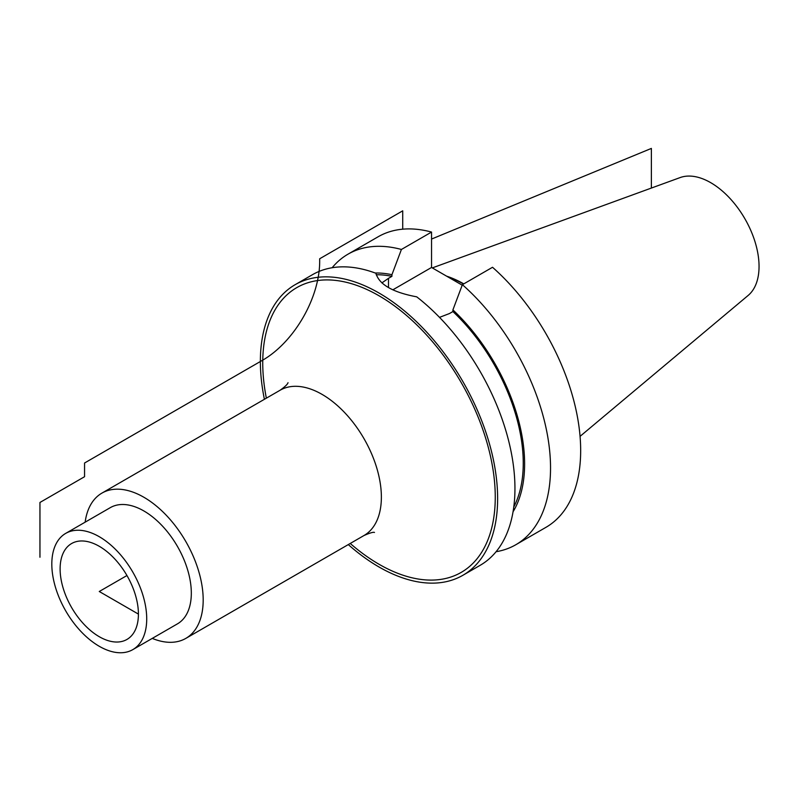 <?xml version="1.0" encoding="UTF-8"?>
<svg xmlns="http://www.w3.org/2000/svg" width="799" height="799" viewBox="0 0 799 799"><rect width="100%" height="100%" fill="white"/><g stroke="black" fill="none" stroke-linecap="round" stroke-linejoin="round"><path stroke-width="1.2" d="M462.881 575.29L480.199 565.293A167.77 96.859 60 0 0 514.946 488.489A167.77 96.859 -120 0 0 416.718 296.838C392.718 292.334 379.116 284.484 375.92 273.278A167.77 96.859 -120 0 0 312.429 274.706L295.111 284.704A167.77 96.859 -120 0 1 424.399 329.657A167.77 96.859 -120 0 1 497.627 498.496A167.77 96.859 60 0 1 462.881 575.29A167.77 96.859 60 0 1 348.294 544.588M264.409 399.3A167.77 96.859 60 0 1 260.364 361.508A167.77 96.859 -120 0 1 295.111 284.704M513.058 511.76A144.519 83.436 -120 0 0 452.903 309.902L452.903 311.55L449.467 313.538L439.52 317.363M381.882 282.906L388.484 278.332L388.484 287.54M452.903 309.902L462.391 284.674L492.524 267.275A167.77 96.859 60 0 1 576.598 412.624A167.77 96.859 60 0 1 545.927 527.35L515.794 544.748A167.77 96.859 -120 0 0 546.466 430.012A167.77 96.859 -120 0 0 462.391 284.674M496.089 551.71A167.77 96.859 -120 0 0 515.794 544.748M401.418 249.468A167.77 96.859 -120 0 0 348.024 254.162L378.157 236.764A167.77 96.859 60 0 1 431.55 232.07L401.418 249.468L391.929 274.706A144.519 83.436 -120 0 0 375.22 273.018M348.024 254.162A167.77 96.859 -120 0 0 332.134 267.745M431.55 232.07L431.55 267.465L462.212 285.173M463.51 284.035A117.743 67.975 -120 0 0 447.979 276.953M463.79 283.865A118.142 68.215 -120 0 0 446.591 276.154M580.064 436.354L748.164 295.43A68.394 39.491 60 0 0 759.05 266.417A68.394 39.491 -120 0 0 731.435 200.03A68.394 39.491 -120 0 0 680.129 177.578L432.309 267.905M138.417 614.101A55.361 31.97 -120 0 0 116.025 560.329A55.361 31.97 -120 0 0 74.467 542.201A55.361 31.97 -120 0 0 60.115 568.898A55.361 31.97 -120 0 0 86.102 626.476A55.361 31.97 -120 0 0 129.558 637.622A55.361 31.97 -120 0 0 138.417 614.101L99.266 591.5L126.951 575.52M132.824 649.617A67.106 38.742 60 0 0 146.716 618.895A67.106 38.742 -120 0 0 117.423 551.36A67.106 38.742 -120 0 0 65.708 533.382A67.106 38.742 -120 0 0 51.815 564.104A67.106 38.742 60 0 0 81.108 631.639A67.106 38.742 60 0 0 132.824 649.617L177.428 623.869A67.106 38.742 60 0 0 191.321 593.148A67.106 38.742 -120 0 0 162.027 525.612A67.106 38.742 -120 0 0 110.322 507.635L65.708 533.382M85.153 522.156A83.885 48.429 -120 0 1 101.932 493.103A83.885 48.429 -120 0 1 166.572 515.575A83.885 48.429 -120 0 1 203.186 599.999A83.885 48.429 60 0 1 185.817 638.391A83.885 48.429 60 0 1 152.259 638.391M452.903 311.55A142.602 82.337 60 0 1 513.787 506.936M391.929 274.706L391.929 276.344L388.484 278.332M376.199 274.766A142.602 82.337 60 0 1 391.929 276.344M392.848 289.817L431.55 267.465M651.375 188.055L651.375 148.414L431.55 239.061M402.726 229.183L402.726 210.826L319.68 258.766L319.68 261.513L319.68 258.766M319.68 261.513A80.529 46.492 120 0 1 262.741 360.139L84.554 463.011L84.554 476.713L39.95 502.461L39.95 557.253M350.242 543.47A164.414 94.921 -120 0 0 495.26 497.118A164.414 94.921 -120 0 0 378.996 295.76A164.414 94.921 -120 0 0 262.741 362.876A164.414 94.921 -120 0 0 266.357 398.172M185.817 638.391L363.994 535.52A83.885 48.429 -120 0 0 381.373 497.118A83.885 48.429 -120 0 0 344.759 412.703A83.885 48.429 -120 0 0 280.109 390.232C285.043 386.696 287.68 384.179 288.02 382.681M374.481 532.454C373.403 531.904 369.907 532.923 363.994 535.52M101.932 493.103L280.109 390.232"/></g></svg>
